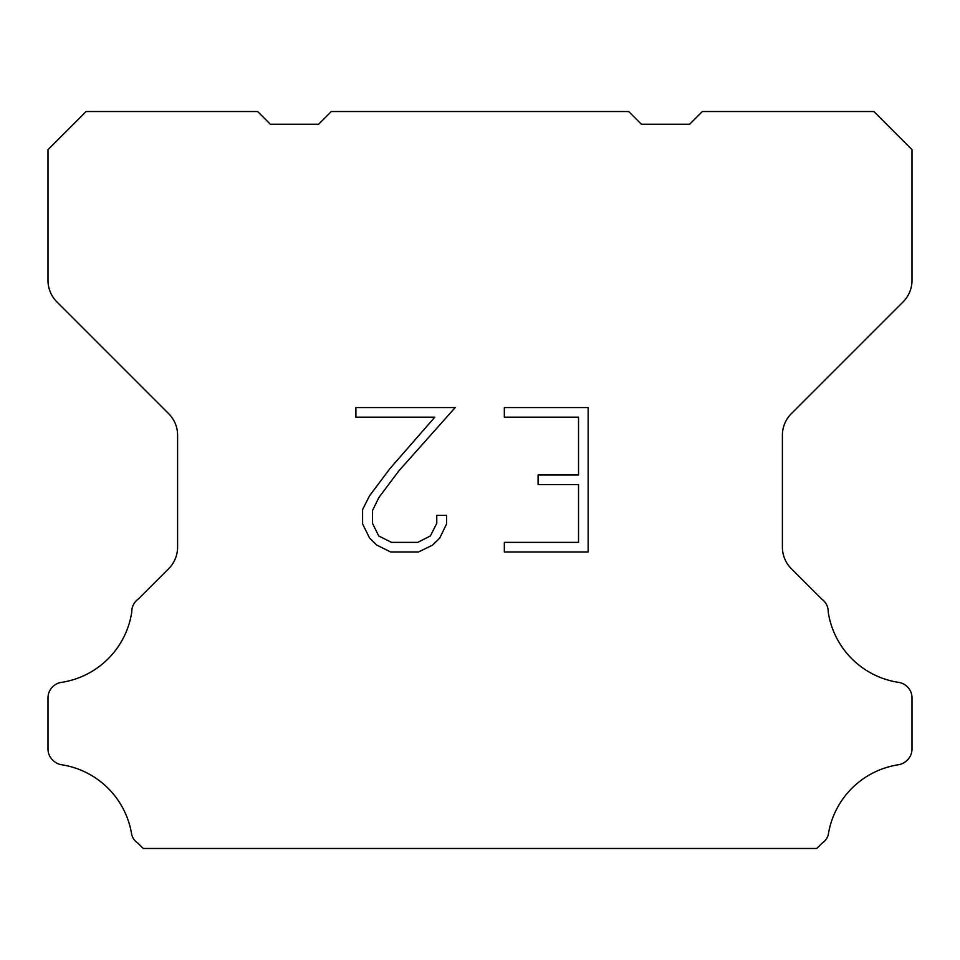<?xml version="1.0" encoding="UTF-8"?>
<svg xmlns="http://www.w3.org/2000/svg" width="960" height="960" viewBox="0 0 960 960"><rect width="100%" height="100%" fill="white"/><g stroke="black" fill="none" stroke-linecap="round" stroke-linejoin="round"><path stroke-width="1.44" d="M578.532 542.376L578.532 484.596L538.092 484.596L538.092 474.972L578.532 474.972L578.532 417.192L504.336 417.192L504.336 407.568L588.156 407.568L588.156 552L504.336 552L504.336 542.376L578.532 542.376M446.556 515.376L446.556 524.04L439.692 538.14L432.54 545.148L418.44 552L390.696 552L376.68 545.04L369.54 537.984L362.58 523.884L362.58 509.592L369.54 495.78L389.94 468.6L434.796 417.192L355.896 417.192L355.896 407.568L455.208 407.568L398.976 470.736L378.936 497.424L372.456 510.6L372.456 523.284L378.756 535.992L391.536 542.376L417.684 542.376L430.38 535.968L436.776 523.284L436.776 515.376L446.556 515.376M331.332 111.528L628.668 111.528L641.376 124.236L689.652 124.236L702.36 111.528L873.888 111.528L912 149.652L912 280.368A30.492 30.492 0 0 1 903.072 301.932L791.328 413.676A30.492 30.492 0 0 0 782.4 435.24L782.4 547.128A30.492 30.492 0 0 0 791.328 568.692L821.772 599.124A15.252 15.252 0 0 1 828.204 611.904A83.856 83.856 0 0 0 898.68 682.392A15.252 15.252 0 0 1 907.2 686.688L907.536 687.012A15.252 15.252 0 0 1 912 697.8L912 749.028A15.252 15.252 0 0 1 907.536 759.804L906.876 760.464A15.252 15.252 0 0 1 898.404 764.76A83.856 83.856 0 0 0 828.24 834.924A15.252 15.252 0 0 1 821.82 843.396L816.744 848.472L143.256 848.472L138.18 843.396A15.252 15.252 0 0 1 131.76 834.924A83.856 83.856 0 0 0 61.596 764.76A15.252 15.252 0 0 1 53.124 760.464L52.464 759.804A15.252 15.252 0 0 1 48 749.028L48 697.8A15.252 15.252 0 0 1 52.464 687.012L52.8 686.688A15.252 15.252 0 0 1 61.32 682.392A83.856 83.856 0 0 0 131.796 611.904A15.252 15.252 0 0 1 138.228 599.124L168.672 568.692A30.492 30.492 0 0 0 177.6 547.128L177.6 435.24A30.492 30.492 0 0 0 168.672 413.676L56.928 301.932A30.492 30.492 0 0 1 48 280.368L48 149.652L86.112 111.528L257.64 111.528L270.348 124.236L318.624 124.236L331.332 111.528"/></g></svg>
